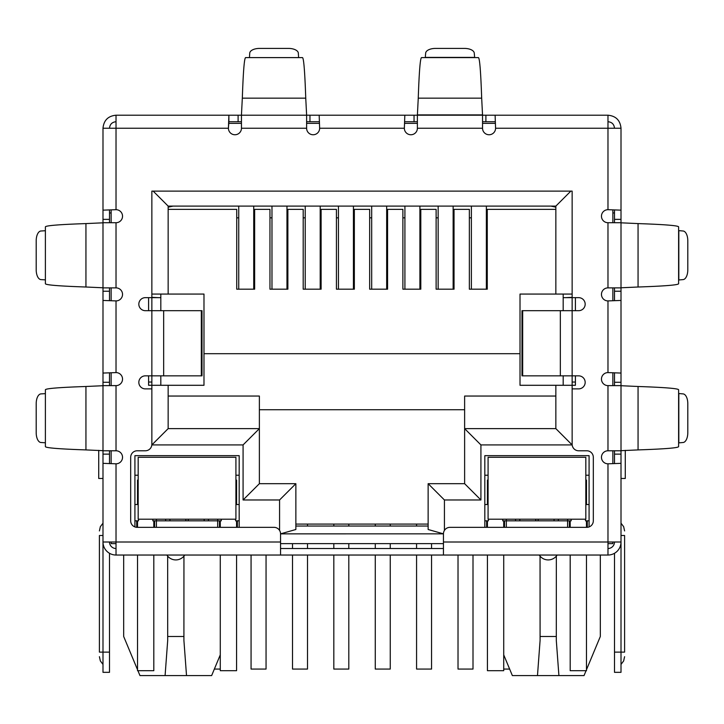 <?xml version="1.0" encoding="UTF-8"?>
<svg xmlns="http://www.w3.org/2000/svg" width="724" height="724" viewBox="0 0 724 724"><rect width="100%" height="100%" fill="white"/><g stroke="black" fill="none" stroke-linecap="round" stroke-linejoin="round"><path stroke-width="1.09" d="M201.326 310.687L202.014 310.687L202.014 375.847L163.669 375.847L163.669 310.687L201.326 310.687L201.326 375.847M163.669 310.687L145.343 310.687A6.516 6.516 0 0 1 138.827 304.171A6.516 6.516 0 0 1 145.343 297.654L151.859 297.654L151.859 191.118L572.141 191.118L572.141 297.654L578.657 297.654A6.516 6.516 0 0 1 585.173 304.171A6.516 6.516 0 0 1 578.657 310.687L521.986 310.687L521.986 375.847L578.657 375.847A6.516 6.516 0 0 1 585.173 382.363A6.516 6.516 0 0 1 578.657 388.878L572.141 388.878L572.141 444.264A6.516 6.516 0 0 0 578.657 450.781L586.802 450.781A6.516 6.516 0 0 1 593.318 457.297L593.318 520.827A6.516 6.516 0 0 1 586.802 527.344L449.966 527.344A6.516 6.516 0 0 0 443.45 533.86L443.45 555.036L280.55 555.036L280.55 533.86A6.516 6.516 0 0 0 274.034 527.344L137.198 527.344A6.516 6.516 0 0 1 130.682 520.827L130.682 457.297A6.516 6.516 0 0 1 137.198 450.781L145.343 450.781A6.516 6.516 0 0 0 151.859 444.264L151.859 388.878L145.343 388.878A6.516 6.516 0 0 1 138.827 382.363A6.516 6.516 0 0 1 145.343 375.847L163.669 375.847M443.45 548.521L280.55 548.521M241.454 121.722L228.893 121.722L228.893 115.207L417.386 115.207L417.386 128.238A6.516 6.516 0 0 1 410.87 134.755A6.516 6.516 0 0 1 404.354 128.238L319.646 128.238L319.175 115.207L319.646 128.238A6.516 6.516 0 0 1 313.13 134.755A6.516 6.516 0 0 1 306.614 128.238L306.614 115.207L241.454 115.207L241.454 128.238A6.516 6.516 0 0 1 234.938 134.755A6.516 6.516 0 0 1 228.422 128.238L102.989 128.238C103.767 120.32 108.111 115.976 116.021 115.207L116.021 209.689L102.989 210.159L116.021 209.689A6.516 6.516 0 0 1 122.537 216.205A6.516 6.516 0 0 1 116.021 222.721L102.989 222.721L102.989 287.881L116.021 287.881A6.516 6.516 0 0 1 122.537 294.397A6.516 6.516 0 0 1 116.021 300.913L116.021 372.589L102.989 373.059L116.021 372.589A6.516 6.516 0 0 1 122.537 379.104A6.516 6.516 0 0 1 116.021 385.621L102.989 385.621L102.989 450.781L116.021 450.781A6.516 6.516 0 0 1 122.537 457.297A6.516 6.516 0 0 1 116.021 463.812L116.021 555.036L280.55 555.036M443.45 555.036L607.979 555.036L607.979 542.005L621.011 542.005L621.011 463.342L607.979 463.812A6.516 6.516 0 0 1 601.463 457.297A6.516 6.516 0 0 1 607.979 450.781L621.011 450.781L621.011 385.621L607.979 385.621A6.516 6.516 0 0 1 601.463 379.104A6.516 6.516 0 0 1 607.979 372.589L621.011 373.059L621.011 300.442L607.979 300.913A6.516 6.516 0 0 1 601.463 294.397A6.516 6.516 0 0 1 607.979 287.881L621.011 287.881L621.011 222.721L607.979 222.721A6.516 6.516 0 0 1 601.463 216.205A6.516 6.516 0 0 1 607.979 209.689L621.011 210.159L621.011 128.238C620.242 120.329 615.898 115.985 607.979 115.207L607.979 128.238L621.011 128.238M614.495 222.721L614.495 219.372L621.011 219.372L621.011 210.159L607.979 209.689L607.979 128.238L495.578 128.238A6.516 6.516 0 0 1 489.062 134.755A6.516 6.516 0 0 1 482.546 128.238L482.546 115.207L495.107 115.207L495.578 128.238L495.107 115.207L607.979 115.207M102.989 450.681L102.989 385.72L85.939 386.489C59.459 387.394 45.938 388.48 45.386 389.747L45.386 446.654C45.929 447.921 59.44 449.007 85.939 449.912L102.989 450.681M102.989 287.781L102.989 222.82L85.939 223.589C59.459 224.494 45.938 225.58 45.386 226.847L45.386 283.754C45.929 285.021 59.44 286.107 85.939 287.012L102.989 287.781M45.386 442.898L45.386 393.503M45.386 279.998L45.386 230.603M45.178 393.639L40.942 393.901A9.774 4.887 -90 0 0 36.2 403.666L36.2 432.735A9.774 4.887 -90 0 0 40.942 442.5L45.178 442.762M45.178 230.739L40.942 231.001A9.774 4.887 -90 0 0 36.2 240.766L36.2 269.835A9.774 4.887 -90 0 0 40.942 279.6L45.178 279.862M306.614 114.899L305.745 98.156C304.84 71.676 303.754 58.155 302.487 57.603L245.581 57.603C244.314 58.146 243.228 71.658 242.323 98.156L241.454 114.899M249.337 57.603L298.731 57.603M298.596 57.395L298.333 53.16A9.774 4.887 0 0 0 288.568 48.418L259.5 48.418A9.774 4.887 0 0 0 249.735 53.16L249.472 57.395M404.354 128.238L404.825 115.207L404.354 128.238M417.386 121.722L404.825 121.722M485.894 115.207L485.894 121.722L482.546 121.722M485.894 121.722L495.107 121.722M309.963 115.207L309.963 121.722L319.175 121.722M309.963 121.722L306.614 121.722M116.021 115.207L228.893 115.207L228.422 128.238L228.893 121.722M481.677 98.156L482.546 115.207L417.386 115.207L418.255 98.156L481.677 98.156C480.772 71.676 479.686 58.155 478.419 57.603L421.513 57.603C420.246 58.146 419.16 71.658 418.255 98.156M425.269 57.603L425.667 53.16A9.774 4.887 180 0 1 435.432 48.418L464.5 48.418A9.774 4.887 180 0 1 474.265 53.16L474.663 57.603M638.061 223.589L621.011 222.82L621.011 287.781L638.061 287.012C664.541 286.107 678.062 285.021 678.614 283.754L678.614 226.847C678.071 225.58 664.56 224.494 638.061 223.589L638.061 287.012M678.614 230.603L683.058 231.001A9.774 4.887 -90 0 1 687.8 240.766L687.8 269.835A9.774 4.887 -90 0 1 683.058 279.6L678.614 279.998M638.061 386.489L621.011 385.72L621.011 450.681L638.061 449.912C664.541 449.007 678.062 447.921 678.614 446.654L678.614 389.747C678.071 388.48 664.56 387.394 638.061 386.489L638.061 449.912M678.614 393.503L683.058 393.901A9.774 4.887 -90 0 1 687.8 403.666L687.8 432.735A9.774 4.887 -90 0 1 683.058 442.5L678.614 442.898M116.021 121.722C112.066 122.112 109.894 124.284 109.505 128.238M607.979 121.722C611.934 122.112 614.106 124.284 614.495 128.238M109.505 450.781L109.505 454.129L102.989 454.129L102.989 514.312L102.989 463.342L116.021 463.812L102.989 463.342L102.989 542.005L280.55 542.005M109.505 287.881L109.505 291.229L102.989 291.229L102.989 300.442L116.021 300.913L102.989 300.442L102.989 382.272L109.505 382.272L109.505 385.621M621.011 287.881L621.011 373.059L607.979 372.589L607.979 300.913L621.011 300.442L621.011 385.621M443.45 542.005L607.979 542.005L607.979 463.812L621.011 463.342L621.011 454.129L614.495 454.129L614.495 450.781M102.989 128.238L102.989 219.372L109.505 219.372L109.505 222.721M116.021 548.521A6.516 6.516 0 0 1 109.505 542.005M116.021 555.036A13.032 13.032 0 0 1 102.989 542.005L102.989 652.125L109.505 652.125L109.505 553.29M109.505 454.129L109.505 463.659M102.989 454.129L102.989 450.781M102.989 392.037L102.989 382.272M109.505 382.272L109.505 373.059M109.505 291.229L109.505 300.442M102.989 291.229L102.989 287.881M102.989 229.137L102.989 219.372M109.505 219.372L109.505 210.159M102.989 535.489L99.405 535.489C99.405 529.588 99.405 529.588 99.405 535.489C99.405 529.588 99.405 529.588 99.405 535.489L99.405 652.125L102.989 652.125L102.989 672.324L109.505 672.324L109.505 652.125M109.505 212.947L111.134 212.947M99.405 652.125C99.405 658.026 99.405 658.026 99.405 652.125C99.405 658.026 99.405 658.026 99.405 652.125M621.011 291.229L614.495 291.229L614.495 300.442M614.495 291.229L614.495 287.881M614.495 385.621L614.495 373.059M621.011 450.781L621.011 454.129M614.495 454.129L614.495 463.342M614.495 553.29L614.495 672.324L621.011 672.324L621.011 542.005A13.032 13.032 0 0 1 607.979 555.036M607.979 548.521A6.516 6.516 0 0 0 614.495 542.005M614.495 219.372L614.495 210.159M621.011 219.372L621.011 222.721M612.866 212.947L614.495 212.947M621.011 478.474L625.283 478.474L625.283 450.355M621.011 535.489C621.011 519.615 621.011 519.615 621.011 535.489L624.595 535.489C624.595 529.588 624.595 529.588 624.595 535.489C624.595 529.588 624.595 529.588 624.595 535.489L624.595 652.125C624.595 658.026 624.595 658.026 624.595 652.125C624.595 658.026 624.595 658.026 624.595 652.125L614.495 652.125M102.989 478.474L98.717 478.474L98.717 450.355M540.05 556.104L540.086 640.478L537.48 675.582L512.357 675.582L503.723 654.858M600.323 555.036L600.323 636.486L586.476 669.718M167.66 556.104L167.697 640.478L165.09 675.582L139.967 675.582L137.931 670.696M137.524 669.718L123.677 636.486L123.677 555.036M228.675 123.352L241.454 123.352M306.614 123.352L319.393 123.352M404.607 123.352L417.386 123.352M482.546 123.352L495.325 123.352M111.134 542.005L111.134 543.634L116.021 543.634M607.979 543.634L612.866 543.634L612.866 542.005M443.45 543.634L280.55 543.634M575.399 297.654L575.399 310.687M575.399 375.847L575.399 385.295L520.013 385.295L520.013 294.071L572.141 294.071L572.141 191.118M148.601 297.654L148.601 310.687M148.601 375.847L148.601 385.295L168.149 385.295L168.149 428.626L168.149 385.295L203.987 385.295L203.987 353.692L520.013 353.692M612.866 209.942L612.866 222.721M612.866 287.881L612.866 300.659M612.866 372.842L612.866 385.621M612.866 450.781L612.866 463.559M134.917 526.927L134.917 455.668L239.173 455.668L239.173 527.344M484.827 527.344L484.827 455.668L589.083 455.668L589.083 526.927M563.182 297.654L572.141 297.654L572.141 444.916L480.917 444.916L480.917 499.976L444.427 499.976L428.137 483.686L428.137 529.497L443.45 533.85L280.55 533.86L295.863 529.497L295.863 483.686L259.373 483.686L259.373 428.626L168.149 428.626L151.859 444.916L151.859 297.654L160.819 297.654M111.134 463.559L111.134 450.781M111.134 385.621L111.134 372.842M111.134 300.659L111.134 287.881M111.134 222.721L111.134 209.942M154.628 527.344L154.628 520.827M217.671 527.344L217.671 520.827L156.42 520.827L156.42 527.344M219.463 520.827L219.463 527.344M237.382 520.827L237.382 527.344M486.619 520.827L486.619 527.344M504.538 520.827L504.538 527.344M567.58 527.344L567.58 520.827L506.329 520.827L506.329 527.344M569.372 520.827L569.372 527.344M587.291 520.827L587.291 527.325M136.709 520.827L136.709 527.325M539.271 555.036A10.588 10.588 0 0 0 557.118 555.036M166.882 555.036A10.588 10.588 0 0 0 184.729 555.036M572.141 382.037L575.399 382.037M565.625 297.654L572.141 297.329M555.851 209.363L487.27 209.363L487.27 289.184L469.351 289.184L469.351 209.363L454.038 209.363L454.038 289.184L436.12 289.184L436.12 209.363L420.807 209.363L420.807 289.184L402.888 289.184L402.888 209.363L387.575 209.363L387.575 289.184L369.656 289.184L369.656 209.363L354.344 209.363L354.344 289.184L336.425 289.184L336.425 209.363L321.112 209.363L321.112 289.184L303.193 289.184L303.193 209.363L287.881 209.363L287.881 289.184L269.962 289.184L269.962 209.363L254.649 209.363L254.649 289.184L236.73 289.184L236.73 209.363L168.149 209.363L168.149 294.071L203.987 294.071L203.987 353.692M151.859 191.118L151.859 294.071L168.149 294.071L168.149 206.105L555.851 206.105L555.851 294.071M148.601 382.037L151.859 382.037M158.375 297.654L151.859 297.329M480.917 499.976L464.627 483.686L428.137 483.686M480.917 444.916L464.627 428.626L464.627 483.686M572.141 444.916L555.851 428.626L464.627 428.626L464.627 396.046L555.851 396.046M555.851 385.295L555.851 428.626M570.838 191.118L555.851 206.105M153.162 191.118L168.149 206.105L168.149 207.191L173.036 206.105M279.573 530.43L279.573 499.976L243.083 499.976L243.083 444.916L259.373 428.626L259.373 396.046L168.149 396.046M243.083 499.976L259.373 483.686M279.573 499.976L295.863 483.686M428.137 529.497L428.137 526.04L295.863 526.04L295.863 529.497M156.42 519.199L156.42 520.827L152.836 520.827L152.836 519.199M221.254 519.199L221.254 520.827L217.671 520.827L217.671 519.199M239.173 520.827L235.59 520.827L235.59 519.199M239.173 504.538L235.915 504.538M239.173 475.216L235.915 475.216M488.085 475.216L484.827 475.216M484.827 520.827L488.41 520.827L488.41 519.199M488.085 504.538L484.827 504.538M506.329 519.199L506.329 520.827L502.746 520.827L502.746 519.199M571.164 519.199L571.164 520.827L567.58 520.827L567.58 519.199M589.083 520.827L585.499 520.827L585.499 519.199M589.083 504.538L585.825 504.538M589.083 475.216L585.825 475.216M259.373 409.73L464.627 409.73M138.175 475.216L134.917 475.216M134.917 520.827L138.501 520.827L138.501 519.199M138.175 504.538L134.917 504.538M586.069 670.696L584.033 675.582L537.48 675.582M220.277 654.858L211.643 675.582L165.09 675.582M555.851 207.191L550.964 206.105M165.669 520.827L165.669 519.199M208.422 519.199L208.422 520.827M515.579 519.199L515.579 520.827M558.331 519.199L558.331 520.827M558.91 675.582L556.304 640.478L556.34 556.104M540.05 636.486L556.34 636.486M186.52 675.582L183.914 640.478L183.95 556.104M167.66 636.486L183.95 636.486M160.819 294.071L160.819 310.687M160.819 375.847L160.819 385.295M563.182 294.071L563.182 310.687M563.182 375.847L563.182 385.295M428.137 524.086L295.863 524.086M416.572 524.086L416.572 526.04M416.572 543.634L416.572 548.521M416.572 555.036L416.572 669.067L431.558 669.067L431.558 555.036M431.558 548.521L431.558 543.634M419.902 289.184L419.902 206.105M404.915 289.184L404.915 206.105M292.514 543.634L292.514 548.521M292.514 555.036L292.514 669.067L307.501 669.067L307.501 555.036M307.501 548.521L307.501 543.634M307.501 526.04L307.501 524.086M320.198 289.184L320.198 206.105M305.211 289.184L305.211 206.105M214.358 669.067L220.277 669.067M253.726 289.184L253.726 206.105M238.739 289.184L238.739 206.105M458.021 555.036L458.021 669.067L473.007 669.067L473.007 555.036M453.134 289.184L453.134 206.105M438.147 289.184L438.147 206.105M333.818 524.086L333.818 526.04M333.818 543.634L333.818 548.521M333.818 555.036L333.818 669.067L348.805 669.067L348.805 555.036M348.805 548.521L348.805 543.634M348.805 526.04L348.805 524.086M353.43 289.184L353.43 206.105M338.443 289.184L338.443 206.105M503.723 669.067L509.642 669.067M486.365 289.184L486.365 206.105M471.378 289.184L471.378 206.105M375.267 524.086L375.267 526.04M375.267 543.634L375.267 548.521M375.267 555.036L375.267 669.067L390.254 669.067L390.254 555.036M390.254 548.521L390.254 543.634M390.254 526.04L390.254 524.086M386.67 289.184L386.67 206.105M371.683 289.184L371.683 206.105M251.065 555.036L251.065 669.067L266.052 669.067L266.052 555.036M271.98 206.105L271.98 289.184M286.966 206.105L286.966 289.184M187.045 457.297L138.175 457.297L138.175 519.199L235.915 519.199L235.915 457.297L187.045 457.297M138.175 480.103L138.175 496.393L137.524 496.393L137.524 480.103L138.175 480.103M235.915 480.103L236.567 480.103L236.567 496.393L235.915 496.393M153.814 520.827L153.814 527.344M153.814 555.036L153.814 670.696L137.524 670.696L137.524 555.036M137.524 527.344L137.524 520.827M137.524 504.538L137.524 496.393M236.567 496.393L236.567 504.538M236.567 555.036L236.567 670.696L220.277 670.696L220.277 555.036M220.277 527.344L220.277 520.827M236.567 520.827L236.567 527.344M536.955 457.297L488.085 457.297L488.085 519.199L585.825 519.199L585.825 457.297L536.955 457.297M585.825 480.103L586.476 480.103L586.476 496.393L585.825 496.393M488.085 496.393L487.433 496.393L487.433 480.103L488.085 480.103M503.723 520.827L503.723 527.344M503.723 555.036L503.723 670.696L487.433 670.696L487.433 555.036M487.433 527.344L487.433 520.827M487.433 504.538L487.433 496.393M586.476 496.393L586.476 504.538M586.476 555.036L586.476 670.696L570.186 670.696L570.186 555.036M570.186 527.344L570.186 520.827M586.476 520.827L586.476 527.344M560.331 310.687L560.331 375.847M522.674 310.687L522.674 375.847M607.979 450.781L607.979 385.621M607.979 287.881L607.979 222.721M482.546 128.238L417.386 128.238M306.614 128.238L241.454 128.238M116.021 222.721L116.021 287.881M116.021 385.621L116.021 450.781M85.939 386.489L85.939 449.912M85.939 223.589L85.939 287.012M305.745 98.156L242.323 98.156M414.038 121.722L414.038 115.207M238.106 121.722L238.106 115.207M417.386 114.899L482.546 114.899M425.404 57.395L474.528 57.395M678.822 230.739L678.822 279.862M678.822 393.639L678.822 442.762M614.495 382.272L621.011 382.272M444.427 499.976L444.427 530.43M243.083 444.916L151.859 444.916M204.177 519.199L204.177 520.827M519.823 520.827L519.823 519.199M554.086 519.199L554.086 520.827M169.914 520.827L169.914 519.199M188.267 519.199L188.267 520.827M535.733 520.827L535.733 519.199M538.176 519.199L538.176 520.827M185.824 520.827L185.824 519.199M487.27 217.833L486.365 217.833M471.378 217.833L469.351 217.833M454.038 217.833L453.134 217.833M438.147 217.833L436.12 217.833M420.807 217.833L419.902 217.833M404.915 217.833L402.888 217.833M387.575 217.833L386.67 217.833M371.683 217.833L369.656 217.833M354.344 217.833L353.43 217.833M338.443 217.833L336.425 217.833M321.112 217.833L320.198 217.833M305.211 217.833L303.193 217.833M287.881 217.833L286.966 217.833M271.98 217.833L269.962 217.833M254.649 217.833L253.726 217.833M238.739 217.833L236.73 217.833M236.567 501.279L235.915 501.279M138.175 501.279L137.524 501.279M586.476 501.279L585.825 501.279M488.085 501.279L487.433 501.279M102.989 523.208L100.346 526.674L99.405 530.927M102.989 664.406L100.346 660.94L99.405 656.686M621.011 664.406L623.654 660.94L624.595 656.686M621.011 523.208L623.654 526.674L624.595 530.927"/></g></svg>
